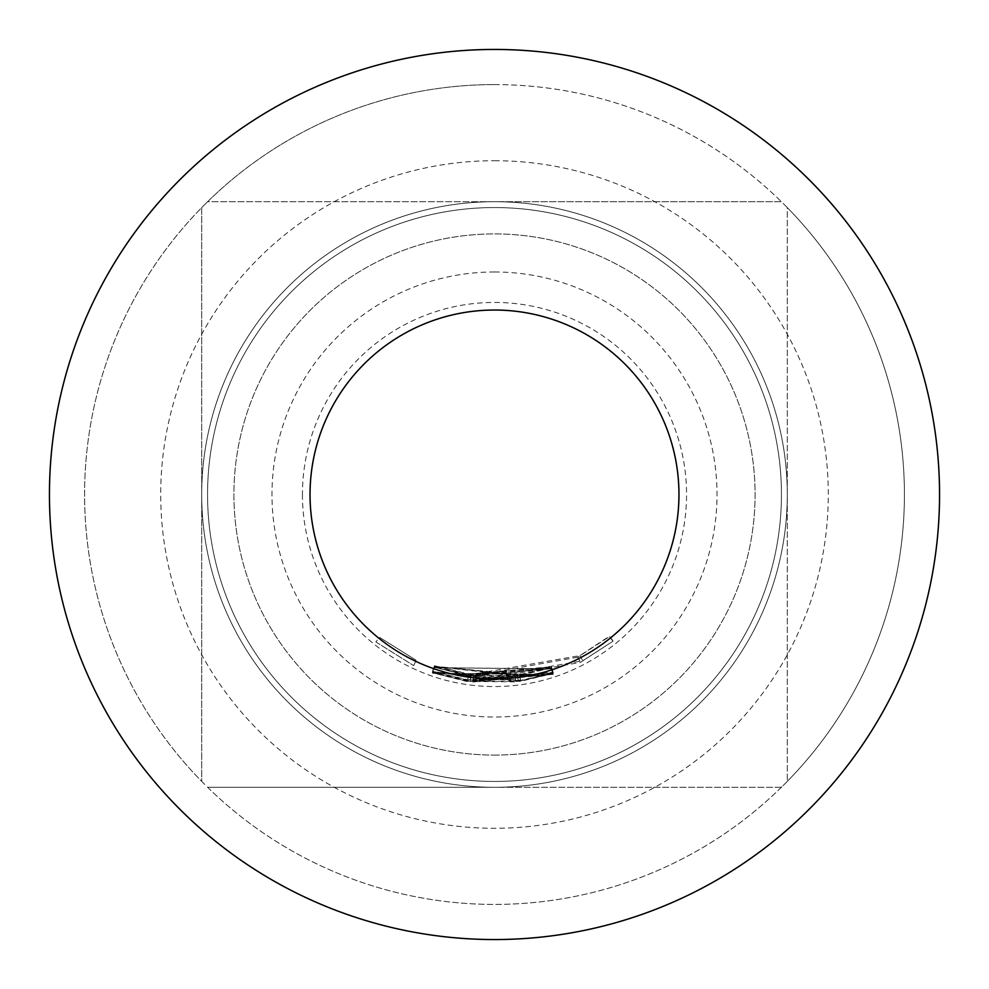 <?xml version="1.0" encoding="UTF-8"?>
<svg xmlns="http://www.w3.org/2000/svg" width="989" height="989" viewBox="0 0 989 989"><rect width="100%" height="100%" fill="white"/><g stroke="black" fill="none" stroke-linecap="round" stroke-linejoin="round"><path stroke-width="0.74" stroke-dasharray="4.95 3.71" d="M375.869 641.935L413.674 665.609L375.869 641.935L379.541 637.373L416.184 660.306L379.541 637.373M494.5 781.446A286.946 286.946 0 0 0 781.446 494.5A286.946 286.946 0 0 0 494.5 207.554A286.946 286.946 0 0 0 207.554 494.5A286.946 286.946 0 0 0 494.5 781.446A286.946 286.946 0 0 0 781.446 494.5A286.946 286.946 0 0 0 494.5 207.554A286.946 286.946 0 0 0 207.554 494.5A286.946 286.946 0 0 0 494.5 781.446A286.946 286.946 0 0 1 207.554 494.5A286.946 286.946 0 0 1 494.5 207.554A286.946 286.946 0 0 1 781.446 494.5A286.946 286.946 0 0 1 494.5 781.446A286.946 286.946 0 0 1 207.554 494.5A286.946 286.946 0 0 1 494.5 207.554A286.946 286.946 0 0 1 781.446 494.5A286.946 286.946 0 0 1 494.5 781.446A286.946 286.946 0 0 1 207.554 494.5A286.946 286.946 0 0 1 494.5 207.554A286.946 286.946 0 0 1 781.446 494.5A286.946 286.946 0 0 1 494.5 781.446A286.946 286.946 0 0 1 207.554 494.5A286.946 286.946 0 0 1 494.5 207.554A286.946 286.946 0 0 1 781.446 494.5A286.946 286.946 0 0 1 494.5 781.446M494.5 755.089A260.589 260.589 0 0 0 755.089 494.5A260.589 260.589 0 0 0 494.5 233.911A260.589 260.589 0 0 0 233.911 494.5A260.589 260.589 0 0 0 494.5 755.089A260.589 260.589 0 0 0 755.089 494.5A260.589 260.589 0 0 0 494.5 233.911A260.589 260.589 0 0 0 233.911 494.5A260.589 260.589 0 0 0 494.5 755.089M781.384 787.293L494.5 787.293A292.793 292.793 0 0 0 787.293 494.5A292.793 292.793 0 0 0 494.5 201.707L781.384 201.707A409.916 409.916 0 0 1 787.293 207.616L787.293 781.384A409.916 409.916 0 0 1 781.384 787.293L207.616 787.293A409.916 409.916 0 0 0 781.384 787.293M494.5 84.584A409.916 409.916 0 0 1 904.416 494.5A409.916 409.916 0 0 1 494.5 904.416A409.916 409.916 0 0 1 84.584 494.5A409.916 409.916 0 0 1 494.5 84.584A409.916 409.916 0 0 0 207.616 201.707L494.5 201.707A292.793 292.793 0 0 1 787.293 494.5A292.793 292.793 0 0 1 494.5 787.293A292.793 292.793 0 0 1 201.707 494.5A292.793 292.793 0 0 1 494.5 201.707A292.793 292.793 0 0 0 201.707 494.5A292.793 292.793 0 0 0 494.5 787.293L207.616 787.293A409.916 409.916 0 0 1 201.707 781.384L201.707 207.616A409.916 409.916 0 0 0 201.707 781.384L201.707 207.616A409.916 409.916 0 0 1 207.616 201.707L781.384 201.707A409.916 409.916 0 0 0 494.5 84.584M787.293 781.384A409.916 409.916 0 0 0 787.293 207.616L787.293 781.384M494.5 160.713A333.788 333.788 0 0 1 828.288 494.5A333.788 333.788 0 0 1 494.5 828.288A333.788 333.788 0 0 1 160.713 494.5A333.788 333.788 0 0 1 494.5 160.713M494.5 271.975A222.525 222.525 0 0 1 717.025 494.5A222.525 222.525 0 0 1 494.5 717.025A222.525 222.525 0 0 1 271.975 494.5A222.525 222.525 0 0 1 494.5 271.975M310.039 494.5A184.461 184.461 0 0 0 494.5 678.961A184.461 184.461 0 0 0 678.961 494.5A184.461 184.461 0 0 0 494.5 310.039A184.461 184.461 0 0 0 310.039 494.5A184.461 184.461 0 0 0 494.5 678.961A184.461 184.461 0 0 0 678.961 494.5A184.461 184.461 0 0 0 494.5 310.039A184.461 184.461 0 0 0 310.039 494.5M49.45 494.5A445.05 445.05 0 0 0 494.5 939.55A445.05 445.05 0 0 0 939.55 494.5A445.05 445.05 0 0 0 494.5 49.45A445.05 445.05 0 0 0 49.45 494.5M553.234 672.718L467.785 680.247L432.502 671.259L467.809 679.839L553.234 672.297L472.989 680.58L553.234 672.718L551.405 667.155L468.625 674.449L467.785 680.247M468.625 674.449L434.443 665.733L468.65 674.041L551.392 666.747L470.949 674.609L470.381 680.519L471.135 674.708L551.405 667.081L553.234 672.644M553.234 672.891L520.535 680.828L432.453 672.038L515.801 681.359L518.174 680.815L432.49 671.704L520.535 680.42L553.234 672.891L551.405 667.328L553.222 673.163M551.392 667.6L519.72 675.03L434.381 666.499L515.133 675.536L517.432 675.005L518.36 680.865L517.432 675.005L434.418 666.252L432.477 671.778M613.007 641.218L580.358 662.432L470.232 681.483L515.764 681.854L553.197 673.46L520.511 681.322L467.636 681.198L432.428 672.273L467.698 680.803L582.731 660.763L613.007 641.218L609.335 636.669L577.7 657.215L580.358 662.432M577.7 657.215L473.546 675.747L470.801 675.586L470.232 681.483L470.987 675.672L515.108 676.031L515.764 681.854M515.108 676.031L517.606 675.574L518.347 681.384L517.432 675.536L551.368 667.896L553.197 673.46M553.074 674.313L467.5 681.668L432.366 672.755L467.612 681.285L553.148 673.868L472.767 682.027L553.074 674.313L551.269 668.737L468.341 675.883L467.5 681.668M468.341 675.883L434.295 667.229L468.44 675.487L551.33 668.292L470.69 676.056L470.109 681.953L470.875 676.142L551.281 668.663L553.098 674.226M553.061 674.486L432.267 673.249L553.061 674.486L551.244 668.91L434.196 667.711L432.267 673.249M302.436 494.5A192.064 192.064 0 0 0 494.5 686.564A192.064 192.064 0 0 0 686.564 494.5A192.064 192.064 0 0 0 494.5 302.436A192.064 192.064 0 0 0 302.436 494.5M434.196 667.711L432.28 673.175M434.208 667.637L551.256 668.836L553.061 674.399M434.245 667.488L432.317 673.014M473.447 676.216L472.767 682.027M551.318 668.379L553.135 673.942M551.33 668.292L553.148 673.868M468.44 675.487L467.612 681.285M434.295 667.229L432.366 672.755M577.737 656.869L580.407 662.074M551.368 667.896L519.707 675.524L468.465 675.4L434.356 666.734L468.539 675.005L579.987 655.583L609.348 636.261L613.032 640.81M579.987 655.583L582.731 660.763M468.539 675.005L467.698 680.803M434.356 666.734L432.428 672.273M434.332 667.006L432.403 672.532M468.465 675.4L467.636 681.198M519.707 675.524L520.511 681.322M551.343 668.131L553.16 673.694M473.546 675.747L472.866 681.557M519.72 675.03L520.535 680.828M434.418 666.252L519.72 674.622L520.535 680.42M519.72 674.622L551.405 667.328M434.418 666.166L432.49 671.704M515.133 675.536L515.801 681.359M434.381 666.499L432.453 672.038M434.381 666.586L432.453 672.112M434.443 666.017L432.502 671.543M473.657 674.77L472.989 680.58M551.405 666.821L553.234 672.384M551.392 666.747L553.234 672.297M468.65 674.041L467.809 679.839M434.443 665.733L432.502 671.259M413.674 665.609L416.184 660.306L413.674 665.609"/><path stroke-width="1.48" d="M49.45 494.5A445.05 445.05 0 0 0 494.5 939.55A445.05 445.05 0 0 0 939.55 494.5A445.05 445.05 0 0 0 494.5 49.45A445.05 445.05 0 0 0 49.45 494.5M310.039 494.5A184.461 184.461 0 0 1 494.5 310.039A184.461 184.461 0 0 1 678.961 494.5A184.461 184.461 0 0 1 494.5 678.961A184.461 184.461 0 0 1 310.039 494.5A184.461 184.461 0 0 1 494.5 310.039A184.461 184.461 0 0 1 678.961 494.5A184.461 184.461 0 0 1 494.5 678.961A184.461 184.461 0 0 1 310.039 494.5"/></g></svg>
